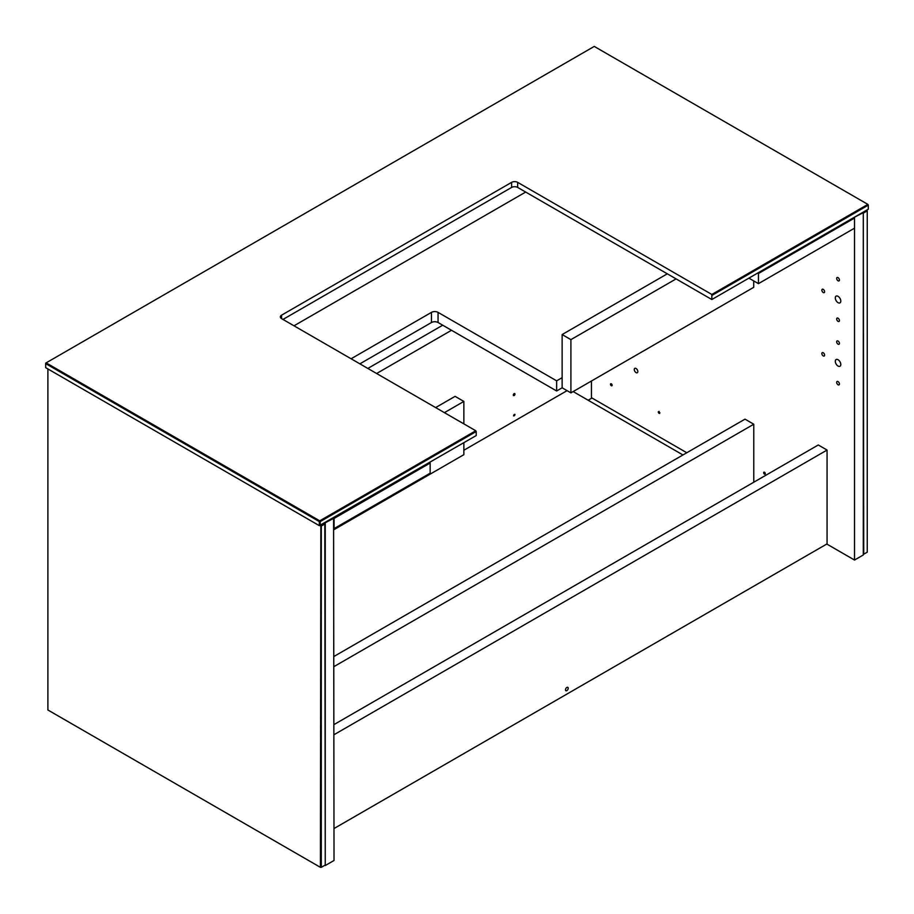 <?xml version="1.0" encoding="UTF-8"?>
<svg xmlns="http://www.w3.org/2000/svg" width="914" height="914" viewBox="0 0 914 914"><rect width="100%" height="100%" fill="white"/><g stroke="black" fill="none" stroke-linecap="round" stroke-linejoin="round"><path stroke-width="1.37" d="M45.7 363.623L319.317 521.597L319.317 525.653L45.7 367.679L45.7 363.121L594.249 46.42L867.866 204.382L711.835 294.468L711.835 299.529L517.667 187.427A4.273 2.468 -0 0 0 511.623 187.427L282.974 319.443M319.317 521.597L319.751 520.831L46.134 362.858M320.197 525.653L320.197 521.597L476.217 431.511L476.217 435.567L319.317 525.653M476.217 431.511L475.771 430.757L319.751 520.831M475.771 430.757L281.603 318.643A4.273 2.468 180 0 1 280.347 316.907A4.273 2.468 180 0 1 281.603 315.159L511.623 182.354A4.273 2.468 180 0 1 517.667 182.354L711.835 294.468M712.28 295.222L868.3 205.147L868.3 209.203L712.28 299.278M867.866 204.382L868.3 205.147M320.848 525.264L321.294 526.03L324.801 523.996L325.247 865.558L334.021 860.485L333.587 517.918M334.021 518.169L324.801 522.991M325.247 865.558L325.247 523.242M324.801 523.996L324.367 523.242M324.801 865.307L321.294 867.329L321.294 526.03M320.848 525.779L320.414 867.329L321.294 867.329M320.414 867.329L47.894 709.995L47.894 368.948M429.386 462.61L430.151 463.044L334.021 518.478M334.021 528.623L430.151 473.189L430.151 463.044M334.078 528.658L334.078 518.512M748.897 278.142L758.449 283.648L758.449 273.503L854.521 218.046L853.756 217.601M757.683 273.069L758.449 273.503M758.449 283.648L854.521 228.18L854.521 218.046M866.769 210.094L863.296 212.151L863.741 212.905L867.249 210.883L867.249 552.182L863.741 554.204L863.296 213.008M866.815 210.117L867.249 210.883L866.815 210.117M334.021 529.64L463.855 454.681L463.855 442.707M463.855 423.879L463.855 401.429L455.081 396.356L435.635 407.587M463.855 401.429L444.421 412.648M351.102 358.768L431.465 312.371A4.661 2.685 180 0 1 438.057 312.371L556.637 380.83L556.637 390.975L438.057 322.516A4.661 2.685 0 0 0 431.465 322.516L359.876 363.841M562.133 377.665L556.637 380.83M294 325.807L525.676 192.054M667.311 273.823L562.133 334.558L562.133 387.799L556.637 390.975M753.776 482.226L753.776 424.222L744.99 419.149L334.021 656.423M753.776 424.222L334.021 666.569M573.158 391.58L682.952 454.966M463.855 450.248L567.068 390.655M442.719 325.201L367.839 368.433M451.505 330.274L376.625 373.506M588.148 400.229L591.986 398.013L686.802 452.75M514.97 394.117A1.165 0.674 -60 0 1 513.565 395.602A1.165 0.674 -60 0 1 514.731 393.58A1.165 0.674 -60 0 1 514.97 394.117M514.97 414.396A1.165 0.674 -60 0 1 513.565 415.881A1.165 0.674 -60 0 1 514.97 414.396M565.48 689.83A1.942 1.12 -60 0 1 566.326 687.876A1.942 1.12 -60 0 1 567.822 687.362A1.942 1.12 -60 0 1 567.822 689.602A1.942 1.12 -60 0 1 565.88 690.721A1.942 1.12 -60 0 1 565.48 689.83M334.021 734.707L827.067 450.054L818.281 444.981L334.021 724.562M827.067 450.054L827.067 543.876L334.021 828.53M562.133 387.799L570.907 392.871L753.719 287.327L753.719 280.929M562.133 334.558L570.907 339.631L570.907 392.871M676.097 278.896L570.907 339.631M854.03 217.441L863.296 212.654L863.296 554.969L854.521 560.042L826.793 544.036M591.438 398.333L591.438 381.024M838.047 359.728A3.885 2.239 60 0 1 840.583 363.144A3.885 2.239 60 0 1 839.989 366.251A3.885 2.239 60 0 1 836.104 364.012A3.885 2.239 60 0 1 836.104 359.533A3.885 2.239 60 0 1 838.047 359.728M838.047 381.595A1.942 1.12 60 0 1 839.315 383.297A1.942 1.12 60 0 1 839.018 384.863A1.942 1.12 60 0 1 837.075 383.743A1.942 1.12 60 0 1 837.075 381.492A1.942 1.12 60 0 1 838.047 381.595M823.228 352.747A1.942 1.12 60 0 1 824.497 354.461A1.942 1.12 60 0 1 824.2 356.014A1.942 1.12 60 0 1 822.257 354.895A1.942 1.12 60 0 1 822.257 352.655A1.942 1.12 60 0 1 823.228 352.747M838.047 341.025A1.942 1.12 60 0 1 839.315 342.727A1.942 1.12 60 0 1 839.018 344.292A1.942 1.12 60 0 1 837.075 343.161A1.942 1.12 60 0 1 837.075 340.922A1.942 1.12 60 0 1 838.047 341.025M634.259 369.507A2.525 1.462 60 0 1 634.784 368.353A2.525 1.462 60 0 1 637.309 369.804A2.525 1.462 60 0 1 637.309 372.718A2.525 1.462 60 0 1 635.367 372.044A2.525 1.462 60 0 1 634.259 369.507M763.658 472.721A1.165 0.674 60 0 1 765.064 472.858A1.165 0.674 60 0 1 764.173 473.886A1.165 0.674 60 0 1 763.658 472.721M764.481 472.241L764.481 472.241A1.165 0.674 -120 0 0 765.304 473.669M658.251 411.86A1.165 0.674 60 0 1 659.657 413.345A1.165 0.674 60 0 1 658.251 411.86M659.074 411.391L659.074 411.391A1.165 0.674 -120 0 0 659.897 412.82M612.14 385.24A1.165 0.674 60 0 1 610.735 385.102A1.165 0.674 60 0 1 611.626 384.063A1.165 0.674 60 0 1 612.14 385.24A1.165 0.674 -120 0 1 611.317 383.811M838.047 296.33A3.885 2.239 60 0 1 840.583 299.746A3.885 2.239 60 0 1 839.989 302.865A3.885 2.239 60 0 1 836.104 300.626A3.885 2.239 60 0 1 836.104 296.136A3.885 2.239 60 0 1 838.047 296.33M838.047 318.198A1.942 1.12 60 0 1 839.315 319.911A1.942 1.12 60 0 1 839.018 321.465A1.942 1.12 60 0 1 837.075 320.346A1.942 1.12 60 0 1 837.075 318.106A1.942 1.12 60 0 1 838.047 318.198M823.228 289.361A1.942 1.12 60 0 1 824.497 291.063A1.942 1.12 60 0 1 824.2 292.629A1.942 1.12 60 0 1 822.257 291.497A1.942 1.12 60 0 1 822.257 289.258A1.942 1.12 60 0 1 823.228 289.361M838.047 277.627A1.942 1.12 60 0 1 839.315 279.341A1.942 1.12 60 0 1 839.018 280.895A1.942 1.12 60 0 1 837.075 279.775A1.942 1.12 60 0 1 837.075 277.536A1.942 1.12 60 0 1 838.047 277.627M854.521 217.726L854.521 560.042M517.667 182.354L517.667 187.427M511.623 187.427L511.623 182.354M281.603 315.159L281.603 318.643M431.465 312.371L431.465 322.516M438.057 312.371L438.057 322.516"/></g></svg>
